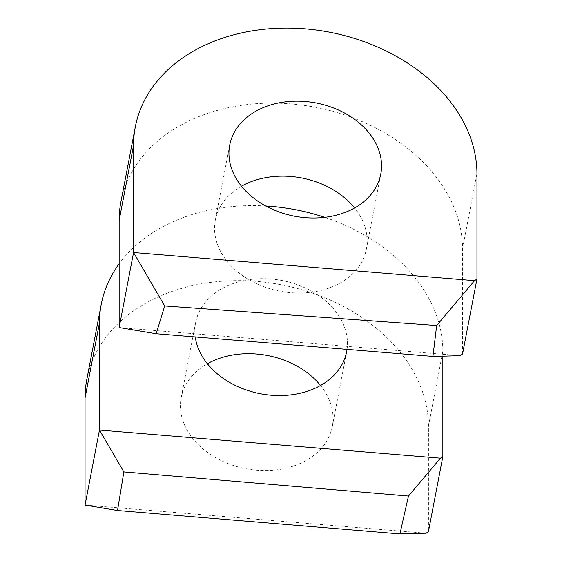 <?xml version="1.0" encoding="UTF-8"?>
<svg xmlns="http://www.w3.org/2000/svg" width="562" height="562" viewBox="0 0 562 562"><rect width="100%" height="100%" fill="white"/><g stroke="black" fill="none" stroke-linecap="round" stroke-linejoin="round"><path stroke-width="0.42" stroke-dasharray="2.81 2.11" d="M460.116 355.669L119.151 327.548M462.54 354.025L462.54 248.741A173.047 129.681 10.9 0 0 303.108 105.22A173.047 129.681 10.9 0 0 120.9 201.941M241.477 186.212A76.91 57.64 10.9 0 0 215.316 220.072A76.91 57.64 10.9 0 0 214.979 234.579A76.91 57.64 10.9 0 0 289.507 292.556A76.91 57.64 10.9 0 0 366.375 249.085A76.91 57.64 10.9 0 0 367.155 240.873A76.91 57.64 10.9 0 0 354.615 207.94M426.024 533.197L85.052 505.076M442.849 356.132L442.849 351.264L428.441 426.277L428.441 531.561M428.441 426.277A173.047 129.681 10.9 0 0 269.008 282.749A173.047 129.681 10.9 0 0 86.808 379.476M320.523 385.469A76.91 57.64 -169.1 0 1 333.055 418.409A76.91 57.64 10.9 0 1 332.275 426.621A76.91 57.64 10.9 0 1 255.415 470.085A76.91 57.64 10.9 0 1 180.887 412.115A76.91 57.64 -169.1 0 1 181.217 397.608A76.91 57.64 -169.1 0 1 207.385 363.74M347.056 349.367A76.91 57.64 10.9 0 0 347.464 343.396A76.91 57.64 10.9 0 0 276.602 279.602A76.91 57.64 10.9 0 0 195.625 322.595A76.91 57.64 10.9 0 0 195.267 336.94M442.849 351.264A173.047 129.681 10.9 0 0 324.745 217.339M265.742 206.008A173.047 129.681 10.9 0 0 119.151 263.782M476.948 173.728L462.54 248.741M229.725 145.059L215.316 220.072M380.783 174.072L366.375 249.085M181.217 397.608L195.625 322.595M332.275 426.621L346.684 351.608"/><path stroke-width="0.84" d="M119.151 327.548L119.151 220.416A173.047 129.681 10.9 0 1 120.9 201.941L135.309 126.928A173.047 129.681 -169.1 0 0 133.559 145.403L133.559 252.535L119.151 327.548L156.173 333.737L432.93 356.399L460.116 355.669L462.54 354.025L476.948 279.012L474.525 280.656L133.559 252.535L164.694 305.939L156.173 333.737M164.694 305.939L436.667 325.517L432.93 356.399M436.667 325.517L474.525 280.656M354.615 207.94A76.91 57.64 10.9 0 0 241.477 186.212M381.563 165.86A76.91 57.64 10.9 0 0 310.702 102.073A76.91 57.64 10.9 0 0 229.725 145.059A76.91 57.64 10.9 0 0 229.387 159.566A76.91 57.64 10.9 0 0 303.916 217.543A76.91 57.64 10.9 0 0 380.783 174.072A76.91 57.64 10.9 0 0 381.563 165.86M135.309 126.928A173.047 129.681 -169.1 0 1 317.516 30.207A173.047 129.681 -169.1 0 1 476.948 173.728L476.948 279.012M119.151 263.782A173.047 129.681 10.9 0 0 101.216 304.464A173.047 129.681 10.9 0 0 99.46 322.939L99.46 430.063L123.865 471.911L408.476 496.049L440.432 458.185L99.46 430.063L85.052 505.076L117.521 510.507L399.94 533.9L426.024 533.197L428.441 531.561L442.849 456.548L442.849 356.132M408.476 496.049L399.94 533.9M440.432 458.185L442.849 456.548M123.865 471.911L117.521 510.507M101.216 304.464L86.808 379.476A173.047 129.681 10.9 0 0 85.052 397.952L85.052 505.076M207.385 363.74A76.91 57.64 -169.1 0 1 320.523 385.469M195.267 336.94A76.91 57.64 10.9 0 0 195.288 337.102A76.91 57.64 10.9 0 0 269.816 395.072A76.91 57.64 10.9 0 0 346.684 351.608A76.91 57.64 10.9 0 0 347.056 349.367M324.745 217.339A173.047 129.681 10.9 0 0 265.742 206.008M133.559 145.403L119.151 220.416M99.46 322.939L85.052 397.952"/></g></svg>
